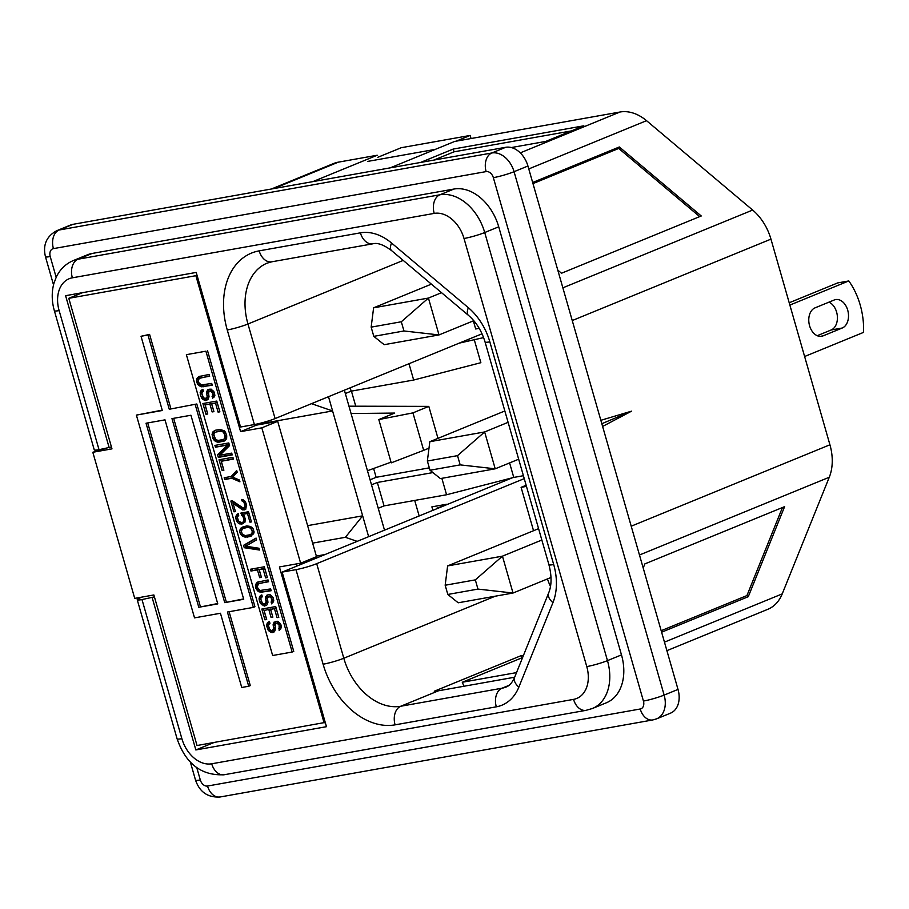 <?xml version="1.0" encoding="UTF-8"?>
<svg xmlns="http://www.w3.org/2000/svg" width="909" height="909" viewBox="0 0 909 909"><rect width="100%" height="100%" fill="white"/><g stroke="black" fill="none" stroke-linecap="round" stroke-linejoin="round"><path stroke-width="1.36" d="M141.952 597.088L141.043 597.463A15.237 1.625 -16 0 0 137.225 599.735A15.237 1.625 -16 0 0 141.997 599.576L154.405 596.861M99.024 449.694L59.13 310.594A15.237 1.625 -16 0 1 54.358 310.742L94.252 449.841A15.237 1.625 -16 0 0 99.024 449.694L111.432 446.978M621.483 654.889L498.723 226.807L484.724 232.534L607.473 660.627A45.518 32.497 67.7 0 1 592.384 708.509L606.394 702.771A45.518 32.497 -112.3 0 0 621.483 654.889L607.473 660.627A15.237 1.625 164 0 1 586.771 666.592A30.281 21.623 67.7 0 1 573.556 699.373L211.706 763.787A30.281 21.623 67.7 0 1 181.88 738.676L141.997 599.576M498.723 226.807A45.518 32.497 -112.3 0 0 453.909 189.049L439.899 194.787A15.237 10.544 79.9 0 0 434.207 213.399A30.281 21.623 67.7 0 1 464.022 238.51L586.771 666.592M54.358 310.742C51.699 301.345 51.529 292.278 53.858 283.528L56.347 276.927C60.096 269.246 65.743 263.803 73.265 260.588L87.275 254.861A45.518 32.497 -112.3 0 1 92.048 253.475L453.909 189.049M271.359 189.015L333.535 163.54A45.518 32.497 67.7 0 1 338.307 162.166L377.235 155.234L312.764 181.652M438.82 507.915L436.809 508.745M448.694 503.87L436.684 508.301M432.889 510.347L431.889 506.858L446.558 504.256M482.031 333.796L275.086 418.583A15.237 1.625 164 0 1 254.384 424.548L240.544 427.014L196.219 272.427L65.596 295.686L109.228 447.876M479.213 328.354L475.68 328.978L473.362 320.866M532.969 183.595L618.734 148.451L699.669 216.626M532.663 182.493L619.324 146.974L618.734 148.451M619.324 146.974L701.248 215.978L561.501 273.234L557.774 270.098M661.184 630.698L746.937 595.565L782.444 507.529M661.616 632.198L748.277 596.69L784.603 506.643L644.856 563.898L643.197 568M748.277 596.69L746.937 595.565M522.595 657.548L462.272 682.261L516.528 672.603M463.965 686.238L462.272 682.261M390.2 167.858L454.682 141.44L620.018 112.012A45.518 32.497 67.7 0 1 646.538 120.681L752.663 210.059A45.518 32.497 67.7 0 1 770.957 239.135L829.928 444.785A45.518 32.497 67.7 0 1 829.281 477.236L782.229 593.884A45.518 32.497 67.7 0 1 767.798 609.314L666.899 650.651M601.826 423.719L631.573 411.152L600.849 420.31M602.61 426.446L631.573 411.152M275.086 418.583L247.964 324.002A57.869 41.303 67.7 0 1 267.155 263.133L271.723 261.815A15.237 10.544 79.9 0 1 259.179 250.85L360.396 232.84A53.426 38.144 67.7 0 1 391.529 243.01L468.362 307.719A53.426 38.144 67.7 0 1 489.837 341.852L553.695 564.546A53.426 38.144 67.7 0 1 552.933 602.644L518.869 687.09A15.237 8.613 -158 0 1 514.619 677.341C512.221 682.682 509.358 685.92 506.029 687.056A38.189 27.259 67.7 0 1 502.007 688.215L400.789 706.236L438.536 690.772L514.664 677.216M438.536 690.772A57.869 41.303 67.7 0 1 434.275 691.226L521.277 655.582L521.925 657.832M550.456 586.521A57.869 41.303 67.7 0 1 547.457 578.931M523.459 655.423A57.869 41.303 67.7 0 1 521.277 655.582M526.152 485.27L521.096 487.338L526.47 486.383M521.096 487.338L533.538 530.72M152.212 597.758L195.844 749.948L326.467 726.689L282.142 572.102L295.993 569.648A15.237 1.625 -16 0 0 316.696 563.671L524.243 478.634M282.142 572.102L512.346 477.793M195.844 749.948L214.07 742.483M433.832 160.098L454.011 151.826L571.295 130.941M420.492 162.472L453.216 149.065L454.011 151.826M453.216 149.065L583.839 125.806L545.718 141.429L511.301 147.553M56.165 277.29L50.222 256.554A7.329 5.227 67.7 0 1 53.426 248.623A15.237 10.544 79.9 0 1 59.119 230.011L491.837 152.985A22.566 16.112 67.7 0 1 514.062 171.699L664.138 695.09L678.012 689.408L527.936 166.017A22.566 16.112 67.7 0 0 505.711 147.292L72.993 224.33A22.566 16.112 67.7 0 0 70.629 225.012L56.756 230.704A22.566 16.112 67.7 0 1 59.119 230.011L72.993 224.33M678.012 689.408A22.566 16.112 67.7 0 1 670.535 713.145L656.662 718.826A22.566 16.112 67.7 0 0 664.138 695.09A15.237 1.625 164 0 1 643.436 701.066A7.329 5.227 67.7 0 1 640.231 708.997L207.525 786.035A7.329 5.227 67.7 0 1 200.31 779.956L196.798 767.73M508.097 422.333L484.645 431.945L495.212 468.817L440.388 478.577L430.014 470.237L460.17 464.874L495.212 468.817L518.675 459.204M427.366 461.022L429.821 441.706L484.645 431.945L457.522 455.648L427.366 461.022L430.014 470.237M457.522 455.648L460.17 464.874M429.821 441.706L504.836 410.97M541.844 540.026L502.45 556.16L513.017 593.032L458.193 602.792L447.819 594.452L477.964 589.089L513.017 593.032L551.024 577.465M445.171 585.237L447.614 565.921L502.45 556.16L475.327 579.874L445.171 585.237L447.819 594.452M475.327 579.874L477.964 589.089M447.614 565.921L538.582 528.652M441.547 292.687L428.434 298.061L439.013 334.932L384.177 344.693L373.804 336.353L403.96 330.978L439.013 334.932L473.782 320.684M371.156 327.138L373.61 307.821L428.434 298.061L401.312 321.763L371.156 327.138L373.804 336.353M401.312 321.763L403.96 330.978M373.61 307.821L431.4 284.142M817.225 335.694L831.121 330.001A14.658 10.147 79.9 0 0 837.359 316.275A14.658 10.147 79.9 0 0 828.963 302.14M842.223 328.024A14.658 10.147 79.9 0 0 847.972 311.173A14.658 10.147 79.9 0 0 835.632 299.584A14.658 10.147 79.9 0 0 834.189 300.004L815.066 307.844A14.658 10.147 79.9 0 0 809.305 324.695A14.658 10.147 79.9 0 0 821.645 336.285A14.658 10.147 79.9 0 0 823.099 335.864L842.223 328.024L831.121 330.001M789.864 305.083L848.801 280.938L837.7 282.915L789.205 302.777M848.801 280.938A61.335 42.45 -100.1 0 1 863.55 332.376L804.613 356.51M429.003 448.16L423.674 450.341L412.936 412.879L378.814 419.572L394.699 413.072L351.067 413.527M437.979 438.365L428.809 406.38L412.936 412.879M428.809 406.38L348.965 406.187M423.674 450.341L391.234 462.851L378.814 419.572M367.463 470.714L391.029 462.17M378.235 508.279L384.053 505.893L446.569 494.757L441.854 478.316M384.053 505.893L377.337 482.474L432.923 472.578M377.337 482.474L371.52 484.861M370.077 479.804L376.144 477.316L429.321 467.851M274.223 621.926L273.132 624.631L273.745 628.926L271.814 630.846L269.905 629.607L268.575 626.074L268.53 624.824L269.962 623.313L269.45 621.517L267.132 623.188L266.803 626.392L268.212 630.221L272.03 632.687L274.518 631.619L275.597 628.914L274.995 624.619L276.711 623.051L279.086 624.835L279.154 630.482L281.426 627.562L280.858 624.517L277.768 621.29L275.575 621.37M273.382 623.335L274.972 622.688L275.336 628.278L274.279 630.039L272.7 630.687M275.768 621.336L274.972 622.688M273.132 624.631L274.723 623.983M273.177 625.881L274.768 625.233M273.7 627.676L275.279 627.028M273.745 628.926L275.336 628.278M273.404 629.926L274.995 629.278M268.348 622.029L269.462 621.574M267.132 623.188L268.723 622.54L268.394 625.744L269.803 629.573L272.268 631.653L274.098 631.96M269.518 621.779L268.723 622.54M266.678 624.847L268.257 624.188M266.803 626.392L268.394 625.744M267.496 628.778L269.075 628.13M268.212 630.221L269.803 629.573M269.155 631.312L270.734 630.664M270.677 632.3L272.268 631.653M272.03 632.687L273.62 632.039M276.12 623.154L279.279 622.54L280.665 624.165M276.711 623.051L278.302 622.404M277.688 623.199L279.279 622.54M278.54 623.983L280.12 623.335M279.086 624.835L280.676 624.188L280.586 629.267M279.608 626.631L281.188 625.971M279.563 627.574L281.154 626.926M279.143 628.278L280.733 627.63M278.643 628.687L280.233 628.039M268.848 609.678L271.075 617.461L272.848 617.143L270.621 609.36L274.461 608.678L277.029 617.654L278.802 617.336L275.711 606.564L261.837 609.041L264.917 619.813L266.689 619.495L264.121 610.518L270.428 609.03L272.745 616.791M264.121 610.518L270.428 609.03M271.075 617.461L272.666 616.802M270.621 609.36L276.041 608.03L278.699 616.984M274.461 608.678L276.041 608.03M277.029 617.654L278.62 617.006M264.917 619.813L266.587 619.143M263.519 608.735L266.507 619.154M266.587 595.304L265.496 598.008L266.11 602.303L264.178 604.224L262.269 602.985L260.94 599.451L260.894 598.202L262.326 596.69L261.815 594.895L259.497 596.565L259.167 599.77L260.588 603.599L264.394 606.064L266.882 604.996L267.973 602.292L267.36 597.997L269.087 596.429L271.45 598.213L271.518 603.86L273.791 600.94L273.223 597.895L270.132 594.668L267.939 594.747M265.746 596.713L267.337 596.065L267.7 601.656L266.644 603.417L265.064 604.065M268.132 594.713L267.337 596.065M265.496 598.008L267.087 597.361M265.542 599.258L267.132 598.611M266.064 601.054L267.644 600.406M266.11 602.303L267.7 601.656M265.78 603.303L267.36 602.656M260.713 595.406L261.826 594.952M259.497 596.565L261.088 595.918L260.758 599.122L262.167 602.951L264.633 605.03L266.462 605.337M261.883 595.156L261.088 595.918M259.042 598.224L260.622 597.565M259.167 599.77L260.758 599.122M259.86 602.156L261.451 601.508M260.588 603.599L262.167 602.951M261.519 604.69L263.11 604.042M263.042 605.678L264.633 605.03M264.394 606.064L265.985 605.417M268.496 596.531L270.666 595.781L272.484 596.713L273.552 599.349L272.95 602.644M269.087 596.429L270.666 595.781M270.053 596.577L271.643 595.918M270.905 597.361L272.484 596.713M271.45 598.213L273.041 597.565M271.973 600.008L273.552 599.349M271.927 600.951L273.518 600.304M271.507 601.656L273.098 601.008M271.007 602.065L272.598 601.417M259.44 583.373L268.598 581.737L268.075 579.942L257.531 582.135L255.679 584.351L255.565 587.203L257.577 590.93L260.451 592.304L271.166 590.714L270.655 588.918L260.235 590.464L258.326 589.225L257.338 586.884L258.338 583.885L268.496 581.396M256.52 582.942L258.111 582.294L257.02 585.01L257.497 587.748L260.678 591.27L263.599 591.691L271.064 590.361M259.031 581.555L258.111 582.294M255.679 584.351L257.27 583.703M255.44 585.657L257.02 585.01M255.565 587.203L257.156 586.555M255.918 588.396L257.497 587.748M256.633 589.839L258.224 589.191M257.577 590.93L259.156 590.282M259.099 591.918L260.678 591.27M260.451 592.304L262.042 591.657M262.008 592.35L263.599 591.691M259.667 577.669L261.44 577.351L259.213 569.579L263.053 568.898L265.621 577.874L267.394 577.556L264.303 566.784L250.418 569.261L250.941 571.045L257.44 569.898L259.667 577.669L261.337 577.01M257.44 569.898L259.02 569.239L261.258 577.022M259.213 569.579L264.633 568.239L267.291 577.204M263.053 568.898L264.633 568.239M265.621 577.874L267.212 577.215M250.941 571.045L259.02 569.239M252.111 568.954L252.532 570.398M243.567 545.32L244.248 547.718L259.508 550.036L258.985 548.241L245.68 546.207L256.588 539.866L256.077 538.071L243.567 545.32L245.146 544.673L245.839 547.07L259.235 549.104M256.133 538.298L245.146 544.673M244.248 547.718L245.839 547.07M250.793 528.322L252.497 532.106L250.736 534.617L245.123 535.617L242.158 533.947L241.305 530.947L243.067 528.436L244.748 527.822L248.68 527.436L250.793 528.322L252.225 527.731M248.68 527.436L250.259 526.788L252.02 527.515M251.645 529.106L253.032 528.538L250.577 526.47L246.691 525.902L241.839 527.402L243.419 526.743L241.783 528.606L241.385 530.72M252.361 530.549L253.713 530.004M252.497 532.106L253.986 531.492M252.168 533.106L253.747 532.458L252.327 533.969L250.736 534.617M254.009 531.685L253.747 532.458M243.067 528.436L250.259 526.788M244.748 527.822L246.339 527.175M246.816 527.459L248.407 526.8M244.089 526.368L243.419 526.743M241.839 527.402L240.828 528.209L242.419 527.561M240.828 528.209L240.192 529.265L241.783 528.606M240.192 529.265L239.737 530.913L241.328 530.265M239.737 530.913L239.965 532.765L241.408 532.163M239.965 532.765L240.771 534.503L242.158 533.935M240.771 534.503L242.089 535.844L243.669 535.196L247.146 536.458L251.304 536.037M242.089 535.844L243.226 536.583L244.816 535.935M243.226 536.583L246.169 536.321M244.578 536.969L247.146 536.458M245.555 537.105L248.702 536.492M247.112 537.151L251.214 536.083M249.77 536.674L253.6 533.788L254.065 532.14L253.032 528.549M242.669 516.244L244.055 515.676L242.748 514.346L247.475 513.505L249.964 522.175L251.441 521.914L248.521 511.744L240.84 513.108L243.317 517.391L244.646 516.846M243.317 517.391L243.828 519.187L245.214 518.619M243.828 519.187L243.873 520.437L245.385 519.812M243.873 520.437L243.544 521.436L245.123 520.789L242.021 522.652L238.556 521.38L237.363 517.187L238.703 515.38L238.181 513.585L237.181 514.392L238.283 513.937M245.396 519.982L245.123 520.789M243.544 521.436L242.828 522.186L244.419 521.539M242.828 522.186L242.021 522.652M237.181 514.392L236.249 515.505L237.84 514.846L237.419 516.994M238.363 514.221L237.84 514.846M236.249 515.505L235.795 517.153L237.385 516.505M235.795 517.153L235.931 518.698L237.397 518.107M235.931 518.698L236.442 520.493L237.828 519.925M236.442 520.493L237.169 521.936L238.556 521.368M237.169 521.936L238.476 523.277L240.067 522.63L243.51 523.584M238.476 523.277L239.919 523.97L241.51 523.311M239.919 523.97L243.157 523.652M241.567 524.3L244.975 522.118L245.305 518.925L244.067 515.687M242.748 514.346L248.85 512.892M247.475 513.505L248.861 512.937M249.964 522.175L251.35 521.607M241.442 515.21L242.976 514.574M242.533 512.812L242.953 514.267M233.954 511.824L235.431 511.562L233.034 503.188L242.726 509.949L245.68 509.415L246.555 504.859L245.316 501.632L242.851 499.552L241.589 499.461L242.01 500.95L243.919 502.188L245.123 506.381L243.487 508.245L232.34 500.791L230.863 501.052L233.954 511.824L235.34 511.256M232.624 500.995L233.227 503.097M233.034 503.188L234.613 502.529L243.26 508.858L245.714 509.358M241.669 509.506L243.26 508.858M242.726 509.949L244.316 509.29M243.998 510.04L245.589 509.381M242.01 500.95L244.498 500.677M243.078 501.393L244.589 500.779M243.919 502.188L245.305 501.62M244.646 503.631L245.953 503.097M244.987 504.825L246.373 504.256M245.123 506.381L246.657 505.745M244.794 507.381L246.373 506.733L244.078 508.131M246.669 505.847L246.373 506.733M231.261 476.464L224.182 477.725L224.693 479.52L231.784 478.259L239.942 481.827L239.431 480.032L232.704 477.145L237.204 472.26L236.692 470.464L231.261 476.464L232.852 475.805L236.931 471.305M224.693 479.52L233.363 477.6L239.51 480.293M225.864 477.418L226.284 478.861M231.784 478.259L233.363 477.6M222.114 470.544L223.887 470.226L221.319 461.249L233.431 459.102L232.909 457.307L219.035 459.772L222.114 470.544L223.784 469.873M220.717 459.477L223.705 469.896M221.319 461.249L233.329 458.75M217.569 454.693L218.342 457.386L232.227 454.909L231.715 453.114L219.898 455.216L229.568 445.637L228.795 442.944L214.91 445.41L215.433 447.205L227.534 445.058L217.569 454.693L219.16 454.034L219.933 456.727L232.125 454.557M227.534 445.058L229.125 444.399L219.16 454.034M218.342 457.386L219.933 456.727M215.433 447.205L229.125 444.399M216.603 445.115L217.012 446.558M216.035 432.014L220.467 431.218L222.796 431.752L224.273 433.684L225.012 437.331L226.602 436.684L225.557 438.433L222.864 439.592L218.433 440.388L216.115 439.854L214.626 437.922L213.888 434.275L214.944 432.525L217.626 431.355L222.057 430.571L224.375 431.105L225.864 433.036L226.602 436.684M224.966 436.081L226.557 435.434M225.012 437.331L224.682 438.331L226.261 437.683M224.682 438.331L223.966 439.092L225.557 438.433M223.966 439.092L222.864 439.592M220.467 431.218L222.057 430.571M221.739 431.309L223.319 430.661M222.796 431.752L224.375 431.105M223.637 432.548L225.227 431.889M224.273 433.684L225.864 433.036M213.126 431.582L212.036 434.297L213.581 439.683L216.035 441.751L218.955 442.183L224.773 440.831L226.625 438.615L226.739 435.763L224.398 430.832L219.955 429.423L215.524 430.218L213.126 431.582L214.706 430.934L213.751 435.195L216.103 440.115L218.978 441.49L224.864 440.763M215.638 430.196L214.706 430.934M212.286 432.991L213.865 432.343M212.036 434.297L213.626 433.65M212.172 435.843L213.751 435.195M212.854 438.24L214.444 437.581M213.581 439.683L215.172 439.024M214.513 440.774L216.103 440.115M216.035 441.751L217.626 441.104M217.387 442.149L218.978 441.49M218.955 442.183L220.535 441.535M223.387 441.388L224.796 440.808M209.922 404.175L212.149 411.947L213.922 411.641L211.695 403.857L215.524 403.176L218.103 412.152L219.876 411.834L216.785 401.062L202.9 403.539L205.991 414.311L207.763 413.993L205.195 405.016L211.502 403.528L213.82 411.288M205.195 405.016L211.502 403.528M212.149 411.947L213.74 411.3M211.695 403.857L217.115 402.528L219.773 411.482M215.524 403.176L217.115 402.528M218.103 412.152L219.694 411.504M205.991 414.311L207.661 413.64M204.593 403.232L207.582 413.652M207.661 389.802L206.57 392.506L207.184 396.801L205.252 398.721L203.343 397.483L202.014 393.949L201.968 392.699L203.4 391.188L202.889 389.393L200.571 391.063L200.241 394.267L201.662 398.097L205.468 400.562L207.956 399.494L209.036 396.79L208.434 392.495L210.149 390.927L212.524 392.711L212.592 398.358L214.865 395.438L214.297 392.393L211.206 389.166L209.013 389.245M206.82 391.211L208.411 390.552L208.775 396.154L207.718 397.915L206.138 398.562M209.206 389.211L208.411 390.552M206.57 392.506L208.161 391.859M206.616 393.756L208.206 393.108M207.138 395.551L208.718 394.904M207.184 396.801L208.775 396.154M206.854 397.801L208.434 397.153M201.787 389.904L202.9 389.45M200.571 391.063L202.162 390.416L201.832 393.608L203.241 397.449L205.707 399.528L207.536 399.835M202.957 389.654L202.162 390.416M200.116 392.711L201.696 392.063M200.241 394.267L201.832 393.608M200.934 396.654L202.514 396.006M201.662 398.097L203.241 397.449M202.593 399.187L204.173 398.54M204.116 400.176L205.707 399.528M205.468 400.562L207.059 399.915M209.559 391.029L212.717 390.416L214.104 392.029M210.149 390.927L211.74 390.279M211.127 391.075L212.717 390.416M211.979 391.859L213.558 391.211M212.524 392.711L214.115 392.052L214.024 397.142M213.047 394.506L214.626 393.847M213.001 395.449L214.592 394.801M212.581 396.154L214.172 395.506M212.081 396.563L213.672 395.904M200.514 377.871L209.672 376.235L209.15 374.44L198.605 376.633L196.753 378.848L196.639 381.7L198.639 385.427L201.525 386.802L212.24 385.211L211.729 383.416L201.298 384.962L198.753 382.587L198.367 380.132L199.412 378.371L209.57 375.883M200.105 376.053L198.094 379.496L198.571 382.246L200.23 384.78L204.673 386.189L212.138 384.859M197.594 377.44L199.185 376.792M196.753 378.848L198.344 378.201M196.514 380.155L198.094 379.496M196.639 381.7L198.23 381.053M196.992 382.894L198.571 382.246M197.708 384.337L199.298 383.689M198.639 385.427L200.23 384.78M200.173 386.416L201.753 385.768M201.525 386.802L203.105 386.155M203.082 386.836L204.673 386.189M186.379 354.658L272.643 655.514L292.164 652.037L205.9 351.192L186.379 354.658L205.9 351.192M207.491 350.533L293.755 651.389L292.164 652.037M253.361 607.394L254.94 606.746L196.81 403.982L169.279 409.255L147.997 335.035L141.031 336.273L162.313 410.493L136.384 415.106L194.526 617.87L220.455 613.257L241.737 687.477L248.702 686.238L227.42 612.018L253.361 607.394L195.219 404.641M196.81 403.982L169.279 409.255M162.222 410.141L136.384 415.106M190.935 415.243L243.714 599.27L224.739 602.644L171.971 418.617L190.935 415.243M243.612 598.917L224.739 602.644M217.671 603.542L198.798 607.269L146.031 423.23L165.006 419.856L217.774 603.894L198.798 607.269M200.389 606.621L147.713 422.935M170.869 408.607L149.587 334.387L141.031 336.273M229.113 611.712L250.293 685.591L248.702 686.238M149.587 334.387L147.997 335.035M226.318 601.997L173.653 418.322M104.705 448.682L92.82 452.273L134.725 598.372L153.871 594.963L197.037 745.516L325.252 722.428M324.115 722.894L279.393 566.955L300.629 563.182L316.514 556.672L277.7 421.344L256.463 425.128L256.202 424.196M300.629 563.182L261.826 427.844L277.7 421.344M82.617 292.653L68.8 298.311L195.878 275.688L240.59 431.627L261.826 427.844M240.59 431.627L256.463 425.128M92.82 452.273L111.977 448.864L68.8 298.311M197.014 275.222L195.878 275.688M471.055 138.532L470.169 135.441L401.233 147.713L377.826 157.302M470.169 135.441L456.148 141.179M435.366 149.36L367.895 161.37M419.163 515.971L414.709 500.439M357.18 541.366L345.397 537.299L362.657 515.835L307.606 525.641M345.397 537.299L312.628 543.127M311.492 403.664L332.58 410.948L256.293 424.526M325.07 554.524L316.332 556.081M328.501 396.699L368.634 536.674M296.879 566.068L296.277 563.955M344.375 390.188L384.507 530.163M376.144 477.316L373.61 468.487M355.749 406.198L351.431 391.12M459.227 343.136L483.611 337.603M350.192 387.813L351.158 391.165L413.663 380.03L480.861 362.702L474.146 339.284M408.993 363.725L413.663 380.03M446.569 494.757L513.767 477.43L509.597 462.92M513.767 477.43L523.402 475.714M345.34 393.552L351.158 391.165M573.556 699.373A15.237 10.544 -100.1 0 0 586.1 710.327L224.25 774.741C201.525 775.877 185.811 763.901 177.107 738.835A15.237 1.625 -16 0 0 181.88 738.676M224.25 774.741A15.237 10.544 -100.1 0 1 211.706 763.787M92.048 253.475L78.049 259.213L439.899 194.787A45.518 32.497 67.7 0 1 484.724 232.534A15.237 1.625 164 0 1 464.022 238.51M73.265 260.588A45.518 32.497 67.7 0 1 78.049 259.213A15.237 10.544 79.9 0 0 72.356 277.813L434.207 213.399M59.13 310.594A30.281 21.623 67.7 0 1 72.356 277.813M254.384 424.548L227.261 329.978A15.237 1.625 -16 0 0 247.964 324.002L403.21 260.406M227.261 329.978A73.106 52.188 67.7 0 1 259.179 250.861M338.307 162.166L273.836 188.572M782.229 593.884L664.456 642.14M639.47 555.001L829.281 477.236M631.221 526.197L829.928 444.785M770.957 239.135L572.25 320.547M752.663 210.059L562.864 287.823M528.765 168.938L646.538 120.681M520.266 152.871L620.018 112.012M518.869 687.09A53.426 38.144 67.7 0 1 496.314 706.827A15.237 10.544 -100.1 0 1 502.007 688.215L508.881 685.397M496.314 706.827L395.097 724.848A15.237 10.544 -100.1 0 1 400.789 706.236A57.869 41.303 67.7 0 1 343.807 658.241L495.257 596.202M395.097 724.848A73.106 52.188 67.7 0 1 323.104 664.218A15.237 1.625 -16 0 0 343.807 658.241L316.696 563.671M323.104 664.218L295.993 569.648M552.933 602.644A15.237 8.613 -158 0 1 548.672 592.895L514.619 677.341M553.695 564.546A15.237 1.625 164 0 1 548.922 564.705C551.831 576.045 551.74 585.441 548.672 592.895M489.837 341.852A15.237 1.625 164 0 1 485.065 342L548.922 564.705M468.362 307.719A15.237 6.306 130.1 0 0 468.419 315.332C476.077 321.877 481.622 330.774 485.065 342M391.529 243.01A15.237 6.306 130.1 0 0 391.597 250.623L468.419 315.332M360.396 232.84A15.237 10.544 79.9 0 0 372.94 243.794C377.576 242.521 383.791 244.805 391.597 250.623M207.525 786.035A15.237 10.544 -100.1 0 0 220.069 796.988L652.787 719.951A15.237 10.544 -100.1 0 1 640.231 708.997M220.069 796.988C207.831 797.704 199.65 792.08 195.526 780.104A15.237 1.625 -16 0 0 200.31 779.956M53.517 284.847L45.45 256.713A15.237 1.625 -16 0 0 50.222 256.554M53.426 248.623L486.133 171.596A7.329 5.227 67.7 0 1 493.36 177.675L643.436 701.066M505.711 147.292L491.837 152.985A15.237 10.544 79.9 0 0 486.133 171.596M493.36 177.675A15.237 1.625 164 0 0 514.062 171.699L527.936 166.017M823.099 335.864L820.145 336.387M177.107 738.835L137.225 599.735M586.1 710.327L592.384 708.509M271.723 261.815L372.94 243.794M195.526 780.104L190.379 762.128M45.45 256.713C42.689 244.975 46.461 236.295 56.756 230.704M652.787 719.951L656.662 718.826"/></g></svg>
